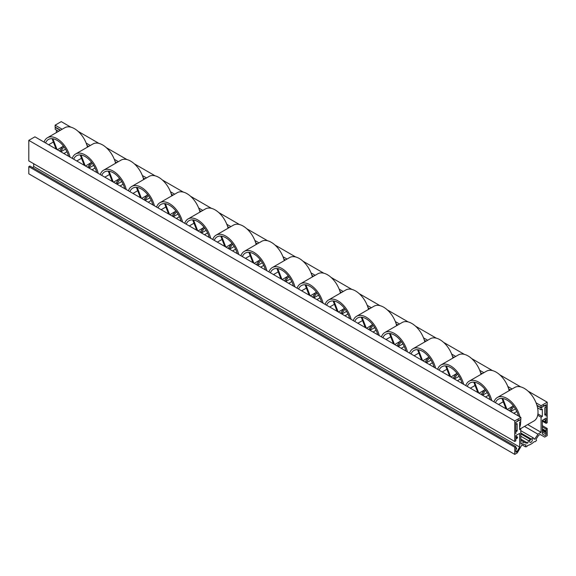 <?xml version="1.0" encoding="UTF-8"?>
<svg xmlns="http://www.w3.org/2000/svg" width="576" height="576" viewBox="0 0 576 576"><rect width="100%" height="100%" fill="white"/><g stroke="black" fill="none" stroke-linecap="round" stroke-linejoin="round"><path stroke-width="0.86" d="M515.83 433.584L515.83 422.208L517.774 421.092A0.878 0.504 120 0 1 518.155 420.206A0.878 0.504 120 0 1 518.832 419.969A0.878 0.504 120 0 1 519.012 420.372L520.877 419.299L520.877 417.384L514.75 420.919L514.75 441.468L515.83 440.849L515.83 438.941L517.486 437.983L517.486 437.026L515.83 437.983L515.83 435.593L519.638 433.397L519.638 447.048L517.032 451.562A0.994 0.576 -60 0 1 516.031 452.131A0.994 0.576 -60 0 1 515.83 451.678L515.83 449.453L516.571 449.021L516.571 448.063L515.83 448.495L515.83 446.587L29.873 166.025L28.8 166.644L28.8 173.815L514.75 454.378L517.255 452.93L521.806 445.046L523.447 444.096A14.573 8.417 120 0 0 523.692 444.247A14.573 8.417 120 0 0 526.075 444.924L525.391 446.803L522.072 444.888M33.682 163.728L33.682 166.486L32.933 167.789M520.877 417.384L34.927 136.822L28.8 140.357L28.8 160.906L514.75 441.468M56.362 129.989L56.362 132.595M55.368 127.217L55.123 129.269L58.622 131.292M70.812 127.145L61.25 121.622L55.123 125.165L55.123 127.073L60.523 130.19M519.638 447.048L33.682 166.486M516.571 448.063L515.83 447.638M515.83 446.587L514.75 447.206L28.8 166.644M514.75 447.206L514.75 454.378M525.391 446.803A18.727 10.814 120 0 0 526.702 446.659L527.746 445.414A15.3 8.834 120 0 0 534.211 441.684L535.248 441.72A18.727 10.814 120 0 0 536.566 440.352L535.882 439.265A14.573 8.417 120 0 0 538.51 435.398L540.144 434.455L544.702 437.083L547.2 435.643L547.2 428.472L542.318 425.65M547.2 428.472L546.127 429.091L542.318 426.895M546.127 429.091L546.127 431.006L542.318 428.81M546.127 431.006L545.378 431.438L542.318 429.667M545.378 431.438L545.378 432.389L542.318 430.625M545.378 432.389L546.127 431.964L546.127 434.189A0.994 0.576 -60 0 1 545.688 435.19A0.994 0.576 -60 0 1 544.925 435.456L542.318 433.951L542.318 420.3L546.127 418.104L546.127 420.494L544.054 419.299M546.127 420.494L544.471 421.445L542.398 420.25M544.471 421.445L544.471 422.402L542.318 421.157L546.127 423.36L547.2 422.741L547.2 402.185L528.005 391.104M544.471 422.402L546.127 421.445L546.127 423.36M520.704 386.892L499.795 374.818M492.494 370.606L471.658 358.574M464.357 354.355L443.614 342.382M436.313 338.17L415.476 326.138M408.175 321.919L387.295 309.866M379.994 305.654L359.158 293.623M351.857 289.404L331.114 277.43M323.813 273.218L302.976 261.187M295.675 256.968L274.932 244.994M267.631 240.782L246.794 228.751M239.494 224.532L218.75 212.558M211.45 208.346L190.613 196.315M183.312 192.096L162.432 180.043M155.131 175.831L134.294 163.8M126.994 159.581L106.25 147.607M98.95 143.395L78.113 131.364M547.2 402.185L541.073 405.727L536.062 402.826M512.078 388.98L507.852 386.539M483.869 372.694L479.714 370.296M455.724 356.45L451.67 354.103M427.687 340.258L423.533 337.86M399.542 324.014L395.352 321.588M371.362 307.742L367.214 305.345M343.224 291.499L339.17 289.152M315.18 275.306L311.033 272.909M287.042 259.063L282.989 256.716M259.006 242.87L254.851 240.473M230.868 226.627L226.807 224.28M202.824 210.434L198.67 208.037M174.686 194.191L170.489 191.765M146.498 177.919L142.351 175.522M118.361 161.676L114.307 159.329M90.317 145.483L86.17 143.086M62.179 129.24L55.123 125.165M543.564 405.482L543.996 405.727A0.878 0.504 120 0 1 544.176 406.13L545.918 405.13L545.918 407.038L544.802 407.686L544.802 415.044L545.918 414.396L546.127 416.189L546.127 404.719L544.176 405.842A0.878 0.504 120 0 0 543.996 405.439A0.878 0.504 120 0 0 543.319 405.677A0.878 0.504 120 0 0 542.938 406.562L541.073 407.635L536.904 405.23M510.422 389.938L508.702 388.944M482.213 373.651L480.557 372.701M454.075 357.408L452.52 356.508M426.031 341.215L424.375 340.265M397.894 324.972L396.194 323.993M369.706 308.7L368.057 307.742M341.568 292.45L340.013 291.557M313.524 276.264L311.875 275.306M285.386 260.014L283.838 259.121M257.35 243.828L255.701 242.878M229.212 227.585L227.657 226.685M201.168 211.392L199.519 210.442M173.03 195.149L171.331 194.17M144.842 178.877L143.194 177.919M116.705 162.626L115.15 161.734M88.661 146.441L87.012 145.483M541.073 407.635L541.073 405.727M545.918 414.396L544.802 413.755M55.123 127.361L60.278 130.334M87.12 145.836L88.416 146.585M115.258 162.079L116.46 162.77M143.302 178.272L144.598 179.021M171.439 194.515L172.778 195.286M199.62 210.787L200.916 211.536M227.758 227.03L228.96 227.722M255.802 243.223L257.098 243.972M283.939 259.466L285.142 260.158M311.983 275.659L313.279 276.408M340.121 291.902L341.323 292.594M368.165 308.095L369.461 308.844M396.302 324.338L397.642 325.116M424.483 340.61L425.779 341.359M452.621 356.854L453.823 357.552M480.665 373.046L481.961 373.795M508.802 389.29L510.17 390.082M537.012 405.576L541.073 407.923L542.686 406.706M543.996 405.727A0.878 0.504 120 0 0 543.319 405.965A0.878 0.504 120 0 0 542.938 406.85M518.4 420.005L518.832 420.257A0.878 0.504 120 0 1 519.012 420.66L520.754 419.652L520.754 421.567L519.638 422.208L519.638 429.574L520.754 428.926L520.877 443.952L524.081 442.102A12.586 7.265 120 0 0 524.686 442.526A12.586 7.265 120 0 0 527.71 443.074L528.566 440.712L530.561 439.56A1.872 1.08 120 0 0 530.042 442.397A1.872 1.08 120 0 0 531.914 441.317A1.872 1.08 120 0 0 531.914 439.15A1.872 1.08 120 0 0 531.389 439.085L533.39 437.926L534.247 439.301A12.586 7.265 120 0 0 537.869 434.146L541.073 432.295L541.073 417.197L542.318 416.477L537.912 413.935M541.073 417.197L537.703 415.246M542.318 416.477L542.318 409.118L541.073 409.831L541.073 407.923M537.559 407.808L541.073 409.831M515.83 422.402L517.529 421.229M515.909 433.634L515.83 431.676M515.83 424.318L515.909 422.453M520.754 428.926L519.638 428.278M518.832 420.257A0.878 0.504 120 0 0 518.155 420.494A0.878 0.504 120 0 0 517.774 421.373M515.909 431.719L517.154 431.006L515.83 430.243M517.154 431.006L517.154 423.648L515.909 424.361M514.75 420.919L28.8 140.357M524.081 442.102L520.877 440.258M527.71 443.074L520.877 439.128M528.566 440.712L520.877 436.277M530.561 439.56L520.877 433.966M531.389 439.085L520.877 433.015M533.39 437.926L520.754 430.632M537.869 434.146L524.491 426.42M541.073 432.295L527.695 424.57M517.486 437.026L515.83 436.068M519.638 427.45A19.318 11.153 -120 0 0 520.632 422.114A19.318 11.153 -120 0 0 520.625 421.639M519.962 416.858A19.318 11.153 -120 0 0 497.311 397.505A19.318 11.153 -120 0 0 493.985 401.854M495.468 402.718A17.323 10.001 60 0 1 498.42 399.168A17.323 10.001 60 0 1 518.472 415.994M497.311 397.505L514.699 387.468A19.318 11.153 60 0 1 529.582 392.645A19.318 11.153 60 0 1 538.013 412.078A19.318 11.153 60 0 1 534.01 420.919L520.452 428.753M516.823 411.502L513.763 413.28M510.696 411.509L515.426 408.874M507.233 409.507L512.525 406.368M498.535 404.489L503.158 401.825A17.122 9.886 60 0 1 503.172 401.522M501.97 398.426L505.987 408.787M510.437 411.358L513.85 406.498M513.115 405.54L509.429 410.774M506.995 409.37L502.783 398.52M491.753 400.572A19.318 11.153 -120 0 0 469.102 381.218A19.318 11.153 -120 0 0 465.775 385.567M467.258 386.431A17.323 10.001 60 0 1 470.21 382.882A17.323 10.001 60 0 1 490.262 399.708M469.102 381.218L486.49 371.182A19.318 11.153 60 0 1 509.162 390.665M488.614 395.215L485.554 396.994M482.486 395.222L487.217 392.587M479.03 393.221L484.322 390.082M470.326 388.202L474.948 385.538A17.122 9.886 60 0 1 474.962 385.236M473.76 382.14L477.778 392.501M482.227 395.071L485.64 390.211M484.906 389.254L481.219 394.488M478.786 393.084L474.574 382.234M463.615 384.322A19.318 11.153 -120 0 0 440.964 364.968A19.318 11.153 -120 0 0 437.638 369.324M439.121 370.188A17.323 10.001 60 0 1 442.073 366.631A17.323 10.001 60 0 1 462.125 383.465M440.964 364.968L458.352 354.938A19.318 11.153 60 0 1 481.01 374.342M460.476 378.972L457.416 380.743M454.349 378.972L459.079 376.344M450.886 376.978L456.178 373.838M442.188 371.952L446.81 369.295A17.122 9.886 60 0 1 446.825 368.993M445.622 365.897L449.64 376.258M454.09 378.828L457.502 373.968M456.768 373.003L453.082 378.245M450.648 376.841L446.436 365.99M407.434 351.886A19.318 11.153 -120 0 0 384.782 332.532A19.318 11.153 -120 0 0 381.456 336.888M382.939 337.752A17.323 10.001 60 0 1 385.891 334.195A17.323 10.001 60 0 1 405.943 351.029M384.782 332.532L402.17 322.502A19.318 11.153 60 0 1 424.829 341.906M404.294 346.536L401.234 348.307M398.167 346.536L402.898 343.908M394.704 344.542L399.996 341.402M386.006 339.516L390.629 336.859A17.122 9.886 60 0 1 390.643 336.557M389.441 333.461L393.458 343.822M397.908 346.392L401.321 341.532M400.586 340.567L396.9 345.809M394.466 344.405L390.254 333.554M435.571 368.136A19.318 11.153 -120 0 0 412.92 348.782A19.318 11.153 -120 0 0 409.594 353.131M411.077 353.995A17.323 10.001 60 0 1 414.029 350.446A17.323 10.001 60 0 1 434.081 367.272M412.92 348.782L430.308 338.746A19.318 11.153 60 0 1 452.945 358.056M432.432 362.779L429.372 364.558M426.305 362.786L431.035 360.151M422.849 360.785L428.141 357.646M414.144 355.766L418.766 353.102A17.122 9.886 60 0 1 418.781 352.8M417.578 349.704L421.596 360.065M426.046 362.635L429.458 357.775M428.724 356.818L425.038 362.052M422.604 360.648L418.392 349.798M379.253 335.614A19.318 11.153 -120 0 0 356.602 316.267A19.318 11.153 -120 0 0 353.268 320.616M354.758 321.48A17.323 10.001 60 0 1 357.703 317.93A17.323 10.001 60 0 1 377.762 334.757M356.602 316.267L373.982 306.23A19.318 11.153 60 0 1 396.655 325.685M376.106 330.264L373.054 332.035M369.986 330.271L374.717 327.636M366.523 328.27L371.815 325.13M357.826 323.251L362.448 320.587A17.122 9.886 60 0 1 362.462 320.285M361.26 317.189L365.278 327.55M369.727 330.12L373.14 325.26M372.406 324.295L368.719 329.537M366.286 328.133L362.074 317.282M351.115 319.37A19.318 11.153 -120 0 0 328.464 300.017A19.318 11.153 -120 0 0 325.13 304.373M326.621 305.23A17.323 10.001 60 0 1 329.566 301.68A17.323 10.001 60 0 1 349.625 318.514M328.464 300.017L345.845 289.98A19.318 11.153 60 0 1 368.51 309.391M347.969 314.021L344.916 315.792M341.849 314.021L346.579 311.393M338.386 312.026L343.678 308.887M329.688 307.001L334.31 304.344A17.122 9.886 60 0 1 334.325 304.042M333.122 300.946L337.14 311.306M341.59 313.87L345.002 309.017M344.261 308.052L340.582 313.294M338.148 311.89L333.936 301.032M294.934 286.934A19.318 11.153 -120 0 0 272.282 267.581A19.318 11.153 -120 0 0 268.949 271.937M270.439 272.794A17.323 10.001 60 0 1 273.384 269.244A17.323 10.001 60 0 1 293.443 286.078M272.282 267.581L289.663 257.544A19.318 11.153 60 0 1 312.329 276.955M291.787 281.585L288.734 283.356M285.667 281.585L290.398 278.957M282.204 279.59L287.496 276.451M273.506 274.565L278.129 271.908A17.122 9.886 60 0 1 278.143 271.606M276.941 268.51L280.958 278.87M285.408 281.434L288.821 276.581M288.079 275.616L284.4 280.858M281.966 279.446L277.754 268.596M323.071 303.178A19.318 11.153 -120 0 0 300.42 283.831A19.318 11.153 -120 0 0 297.086 288.18M298.577 289.044A17.323 10.001 60 0 1 301.522 285.494A17.323 10.001 60 0 1 321.581 302.321M300.42 283.831L317.801 273.794A19.318 11.153 60 0 1 340.438 293.105M319.925 297.828L316.872 299.599M313.805 297.835L318.535 295.2M310.342 295.834L315.634 292.694M301.644 290.815L306.266 288.151A17.122 9.886 60 0 1 306.281 287.849M305.078 284.753L309.096 295.114M313.546 297.684L316.958 292.824M316.224 291.859L312.538 297.101M310.104 295.697L305.892 284.846M266.89 270.749A19.318 11.153 -120 0 0 244.238 251.395A19.318 11.153 -120 0 0 240.912 255.744M242.402 256.608A17.323 10.001 60 0 1 245.347 253.058A17.323 10.001 60 0 1 265.399 269.885M244.238 251.395L261.626 241.358A19.318 11.153 60 0 1 284.263 260.669M263.75 265.392L260.69 267.17M257.623 265.399L262.354 262.764M254.167 263.398L259.459 260.258M245.462 258.379L250.085 255.715A17.122 9.886 60 0 1 250.099 255.413M248.897 252.317L252.914 262.678M257.364 265.248L260.777 260.388M260.042 259.43L256.356 264.665M253.922 263.261L249.71 252.41M238.752 254.498A19.318 11.153 -120 0 0 216.101 235.145A19.318 11.153 -120 0 0 212.774 239.501M214.258 240.358A17.323 10.001 60 0 1 217.21 236.808A17.323 10.001 60 0 1 237.262 253.642M216.101 235.145L233.489 225.115A19.318 11.153 60 0 1 256.147 244.519M235.613 249.149L232.553 250.92M229.486 249.149L234.216 246.521M226.03 247.154L231.314 244.015M217.325 242.129L221.947 239.472A17.122 9.886 60 0 1 221.962 239.17M220.759 236.074L224.777 246.434M229.226 249.005L232.639 244.145M231.905 243.18L228.218 248.422M225.785 247.018L221.573 236.167M182.57 222.062A19.318 11.153 -120 0 0 159.919 202.709A19.318 11.153 -120 0 0 156.593 207.065M158.076 207.922A17.323 10.001 60 0 1 161.028 204.372A17.323 10.001 60 0 1 181.08 221.206M159.919 202.709L177.307 192.679A19.318 11.153 60 0 1 199.966 212.083M179.431 216.713L176.371 218.484M173.304 216.713L178.034 214.085M169.848 214.718L175.133 211.579M161.143 209.693L165.766 207.036A17.122 9.886 60 0 1 165.78 206.734M164.578 203.638L168.595 213.998M173.045 216.562L176.458 211.709M175.723 210.744L172.037 215.986M169.603 214.582L165.391 203.731M210.708 238.306A19.318 11.153 -120 0 0 188.057 218.959A19.318 11.153 -120 0 0 184.73 223.308M186.221 224.172A17.323 10.001 60 0 1 189.166 220.622A17.323 10.001 60 0 1 209.218 237.449M188.057 218.959L205.445 208.922A19.318 11.153 60 0 1 228.082 228.233M207.569 232.956L204.509 234.734M201.442 232.963L206.172 230.328M197.986 230.962L203.278 227.822M189.281 225.943L193.903 223.279A17.122 9.886 60 0 1 193.918 222.977M192.715 219.881L196.733 230.242M201.182 232.812L204.595 227.952M203.861 226.987L200.174 232.229M197.741 230.825L193.529 219.974M98.208 173.354A19.318 11.153 -120 0 0 75.557 154.008A19.318 11.153 -120 0 0 72.23 158.357M73.714 159.221A17.323 10.001 60 0 1 76.658 155.671A17.323 10.001 60 0 1 96.718 172.498M75.557 154.008L92.945 143.971A19.318 11.153 60 0 1 115.582 163.282M95.062 168.005L92.009 169.776M88.942 168.012L93.672 165.377M85.478 166.01L90.77 162.871M76.781 160.992L81.403 158.328A17.122 9.886 60 0 1 81.418 158.026M80.215 154.93L84.233 165.29M88.682 167.861L92.095 163.001M91.361 162.036L87.674 167.278M85.241 165.874L81.029 155.023M70.07 157.111A19.318 11.153 -120 0 0 47.419 137.758A19.318 11.153 -120 0 0 44.086 142.114M45.576 142.97A17.323 10.001 60 0 1 48.521 139.421A17.323 10.001 60 0 1 68.58 156.254M47.419 137.758L64.8 127.721A19.318 11.153 60 0 1 87.466 147.132M66.924 151.762L63.871 153.533M60.804 151.762L65.534 149.134M57.341 149.767L62.633 146.628M48.643 144.742L53.266 142.085A17.122 9.886 60 0 1 53.28 141.782M52.078 138.686L56.095 149.047M60.545 151.61L63.958 146.758M63.223 145.793L59.537 151.034M57.103 149.623L52.891 138.773M154.39 205.79A19.318 11.153 -120 0 0 131.738 186.444A19.318 11.153 -120 0 0 128.412 190.793M129.895 191.657A17.323 10.001 60 0 1 132.84 188.107A17.323 10.001 60 0 1 152.899 204.934M131.738 186.444L149.126 176.407A19.318 11.153 60 0 1 171.792 195.862M151.243 200.441L148.19 202.212M145.123 200.448L149.854 197.813M141.66 198.446L146.952 195.307M132.962 193.428L137.585 190.764A17.122 9.886 60 0 1 137.599 190.462M136.397 187.366L140.414 197.726M144.864 200.297L148.277 195.437M147.542 194.472L143.856 199.714M141.422 198.31L137.21 187.459M126.252 189.547A19.318 11.153 -120 0 0 103.601 170.194A19.318 11.153 -120 0 0 100.267 174.55M101.758 175.406A17.323 10.001 60 0 1 104.702 171.857A17.323 10.001 60 0 1 124.762 188.69M103.601 170.194L120.982 160.157A19.318 11.153 60 0 1 143.647 179.568M123.106 184.198L120.053 185.969M116.986 184.198L121.716 181.57M113.522 182.203L118.814 179.064M104.825 177.178L109.447 174.521A17.122 9.886 60 0 1 109.462 174.218M108.259 171.122L112.277 181.483M116.726 184.046L120.139 179.194M119.405 178.229L115.718 183.47M113.285 182.059L109.073 171.209M517.032 451.562L515.83 450.864M546.127 434.189L542.318 431.993"/></g></svg>
